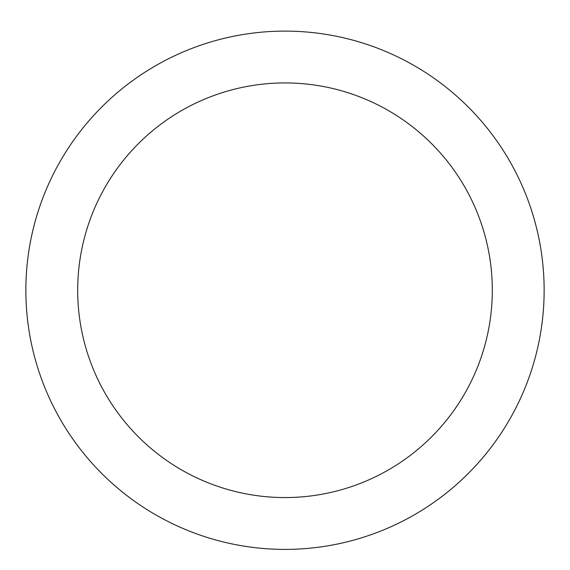 <?xml version="1.0" encoding="UTF-8"?>
<svg xmlns="http://www.w3.org/2000/svg" width="570" height="570" viewBox="0 0 570 570"><rect width="100%" height="100%" fill="white"/><g stroke="black" fill="none" stroke-linecap="round" stroke-linejoin="round"><path stroke-width="0.85" d="M285 31.108A259.136 259.136 0 0 1 509.423 419.819A259.136 259.136 0 0 1 60.577 419.819A259.136 259.136 0 0 1 285 31.108M285 82.935A207.309 207.309 0 0 1 464.536 393.906A207.309 207.309 0 0 1 105.464 393.906A207.309 207.309 0 0 1 285 82.935"/></g></svg>
